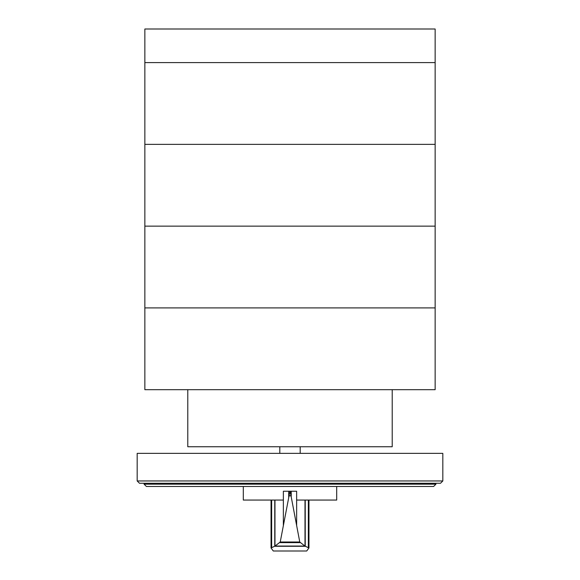 <?xml version="1.0" encoding="UTF-8"?>
<svg xmlns="http://www.w3.org/2000/svg" width="580" height="580" viewBox="0 0 580 580"><rect width="100%" height="100%" fill="white"/><g stroke="black" fill="none" stroke-linecap="round" stroke-linejoin="round"><path stroke-width="0.87" d="M144.855 62.589L144.855 144.362L435.145 144.362L435.145 29L144.855 29L144.855 62.589L435.145 62.589L144.855 62.589M144.855 144.362L144.855 226.135L435.145 226.135L435.145 144.362L144.855 144.362M144.079 484.177L435.921 484.177L433.623 486.475L146.377 486.475L144.079 484.177L144.079 483.256M435.921 484.177L435.921 483.256M137.177 480.958L139.483 483.256L440.517 483.256L442.823 480.958L137.177 480.958L137.177 453.364L442.823 453.364L442.823 480.958M144.855 307.915L144.855 389.688L435.145 389.688L435.145 226.135L144.855 226.135L144.855 307.915L435.145 307.915L144.855 307.915M187.782 389.688L187.782 446.745L392.218 446.745L392.218 389.688M290.058 491.245L291.225 496.929L291.225 491.231L296.634 491.231L296.634 500.061L336.697 500.061L336.697 486.475M290.935 495.813L289.065 495.813L289.942 491.231L283.366 491.231L283.366 500.061L243.303 500.061L243.303 486.475M274.964 500.061L274.964 546.092L280.234 542.003L289.065 495.813M291.225 496.929L299.766 542.003L304.899 546.048L308.951 547.977L306.697 551L273.303 551L271.048 547.977L274.964 546.092M291.225 491.231L289.942 491.245M305.247 546.273L274.753 546.273M304.899 546.048L275.101 546.048M300.121 542.634L279.879 542.634M288.702 491.231L288.702 497.328M305 500.061L305 546.085M300.186 453.364L300.186 446.745M279.814 453.364L279.814 446.745M283.359 500.061L283.359 525.4M274.768 500.061L274.768 546.237M271.643 500.061L271.643 547.476M299.766 542.003L280.234 542.003M296.641 500.061L296.641 525.4M305.232 500.061L305.232 546.237M308.357 500.061L308.357 547.476M271.048 500.061L271.048 547.977M308.951 500.061L308.951 547.977"/></g></svg>
